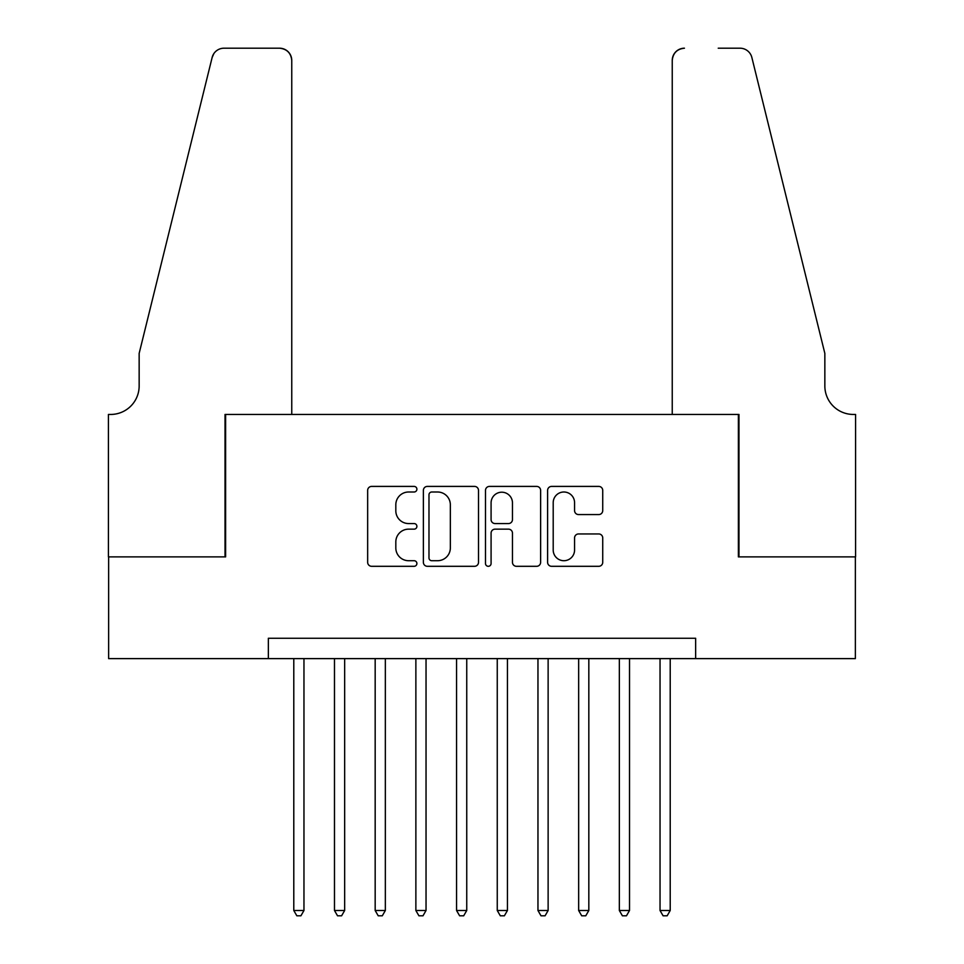 <?xml version="1.0" encoding="UTF-8"?>
<svg xmlns="http://www.w3.org/2000/svg" width="964" height="964" viewBox="0 0 964 964"><rect width="100%" height="100%" fill="white"/><g stroke="black" fill="none" stroke-linecap="round" stroke-linejoin="round"><path stroke-width="1.45" d="M416.894 489.206A2.796 2.796 0 0 0 414.098 486.41L371.658 486.41A3.989 3.989 0 0 0 367.658 490.411L367.658 562.301A3.989 3.989 0 0 0 371.658 566.302L414.098 566.302A2.796 2.796 0 0 0 416.894 563.506A2.796 2.796 0 0 0 414.098 560.711L408.603 560.711A12.785 12.785 0 0 1 395.818 547.926L395.818 541.937A12.785 12.785 0 0 1 408.603 529.152L414.098 529.152A2.796 2.796 0 0 0 416.894 526.356A2.796 2.796 0 0 0 414.098 523.56L408.603 523.56A12.785 12.785 0 0 1 395.818 510.775L395.818 504.787A12.785 12.785 0 0 1 408.603 492.002L414.098 492.002A2.796 2.796 0 0 0 416.894 489.206M598.74 514.571A3.989 3.989 0 0 0 602.729 510.583L602.729 490.411A3.989 3.989 0 0 0 598.74 486.41L551.601 486.41A3.989 3.989 0 0 0 547.612 490.411L547.612 562.301A3.989 3.989 0 0 0 551.601 566.302L598.74 566.302A3.989 3.989 0 0 0 602.729 562.301L602.729 537.936A3.989 3.989 0 0 0 598.74 533.948L578.569 533.948A3.989 3.989 0 0 0 574.568 537.936L574.568 550.022A10.688 10.688 0 0 1 563.88 560.711A10.688 10.688 0 0 1 553.203 550.022L553.203 502.69A10.688 10.688 0 0 1 563.88 492.002A10.688 10.688 0 0 1 574.568 502.69L574.568 510.583A3.989 3.989 0 0 0 578.569 514.571L598.74 514.571M268.353 658.617L108.631 658.617L108.631 556.879L225.624 556.879L225.624 414.448L738.376 414.448L738.376 556.879L855.369 556.879L855.369 658.617L695.646 658.617L695.646 638.264L268.353 638.264L268.353 658.617L695.646 658.617M478.506 490.411A3.989 3.989 0 0 0 474.505 486.41L427.377 486.41A3.989 3.989 0 0 0 423.377 490.411L423.377 562.301A3.989 3.989 0 0 0 427.377 566.302L474.505 566.302A3.989 3.989 0 0 0 478.506 562.301L478.506 490.411M489.495 486.41L536.623 486.41A3.989 3.989 0 0 1 540.623 490.411L540.623 562.301A3.989 3.989 0 0 1 536.623 566.302L516.451 566.302A3.989 3.989 0 0 1 512.462 562.301L512.462 533.152A3.989 3.989 0 0 0 508.462 529.152L495.086 529.152A3.989 3.989 0 0 0 491.086 533.152L491.086 563.506A2.796 2.796 0 0 1 488.29 566.302A2.796 2.796 0 0 1 485.495 563.506L485.495 490.411A3.989 3.989 0 0 1 489.495 486.41M431.776 492.002A2.796 2.796 0 0 0 428.98 494.797L428.98 557.915A2.796 2.796 0 0 0 431.776 560.711L437.56 560.711A12.785 12.785 0 0 0 450.345 547.926L450.345 504.787A12.785 12.785 0 0 0 437.56 492.002L431.776 492.002M512.462 502.895A10.688 10.688 0 0 0 501.774 492.206A10.688 10.688 0 0 0 491.086 502.895L491.086 519.572A3.989 3.989 0 0 0 495.086 523.56L508.462 523.56A3.989 3.989 0 0 0 512.462 519.572L512.462 502.895M293.791 658.617L293.791 910.51L303.961 910.51L303.961 658.617M303.961 910.51L300.913 915.8L296.84 915.8L293.791 910.51M291.755 414.448L291.755 60.407A12.207 12.207 0 0 0 279.548 48.2L223.997 48.2A12.207 12.207 0 0 0 212.14 57.479L139.153 353.402L139.153 385.962A28.486 28.486 0 0 1 110.667 414.448L108.426 414.448L108.426 556.879L225.022 556.879L225.022 414.448L291.755 414.448L291.755 60.407C290.983 53.044 286.911 48.971 279.548 48.2L245.772 48.2M212.14 57.479C215.249 50.791 215.249 50.791 212.14 57.479L213.863 53.598M139.153 385.962A28.486 28.486 0 0 1 110.667 414.448M672.245 414.448L672.245 60.407L672.245 414.448L738.978 414.448L738.978 556.879L855.574 556.879L855.574 414.448L853.333 414.448A28.486 28.486 0 0 1 824.847 385.962A28.486 28.486 0 0 0 853.333 414.448M802.47 262.666L751.86 57.479L824.847 353.402L824.847 385.962M718.228 48.2L740.003 48.2A12.207 12.207 0 0 1 751.86 57.479C748.751 50.791 748.751 50.791 751.86 57.479C748.751 50.791 748.751 50.791 751.86 57.479M684.452 48.2A12.207 12.207 0 0 0 672.245 60.407C673.017 53.044 677.09 48.971 684.452 48.2M334.484 658.617L334.484 910.51L344.654 910.51L344.654 658.617M344.654 910.51L341.605 915.8L337.533 915.8L334.484 910.51M375.177 658.617L375.177 910.51L385.347 910.51L385.347 658.617M385.347 910.51L382.298 915.8L378.225 915.8L375.177 910.51M415.87 658.617L415.87 910.51L426.04 910.51L426.04 658.617M426.04 910.51L422.991 915.8L418.918 915.8L415.87 910.51M456.562 658.617L456.562 910.51L466.745 910.51L466.745 658.617M466.745 910.51L463.684 915.8L459.623 915.8L456.562 910.51M497.255 658.617L497.255 910.51L507.438 910.51L507.438 658.617M507.438 910.51L504.377 915.8L500.316 915.8L497.255 910.51M537.96 658.617L537.96 910.51L548.13 910.51L548.13 658.617M548.13 910.51L545.082 915.8L541.009 915.8L537.96 910.51M578.653 658.617L578.653 910.51L588.823 910.51L588.823 658.617M588.823 910.51L585.775 915.8L581.702 915.8L578.653 910.51M619.346 658.617L619.346 910.51L629.516 910.51L629.516 658.617M629.516 910.51L626.467 915.8L622.395 915.8L619.346 910.51M660.039 658.617L660.039 910.51L670.209 910.51L670.209 658.617M670.209 910.51L667.16 915.8L663.087 915.8L660.039 910.51"/></g></svg>
